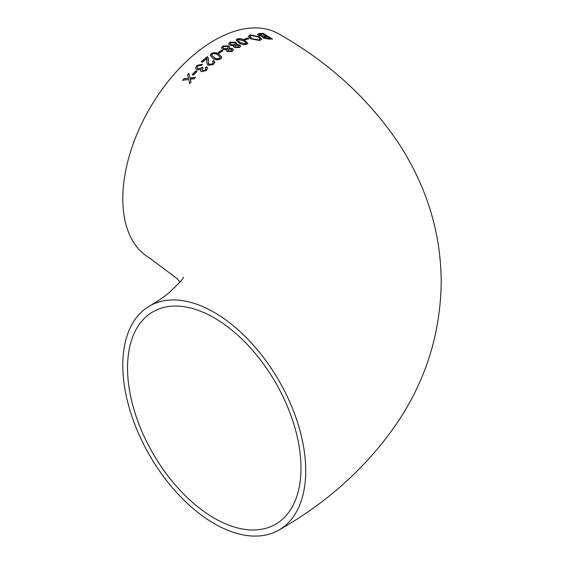 <?xml version="1.0" encoding="UTF-8"?>
<svg xmlns="http://www.w3.org/2000/svg" width="564" height="564" viewBox="0 0 564 564"><rect width="100%" height="100%" fill="white"/><g stroke="black" fill="none" stroke-linecap="round" stroke-linejoin="round"><path stroke-width="0.85" d="M232.044 51.479L227.13 51.564L226.291 50.478L226.594 49.667L222.568 49.364L221.448 47.806L222.822 45.98L228.617 45.895L229.689 47.277L229.188 48.426L232.453 48.758L233.433 49.97M232.227 51.38L233.44 49.858L232.453 48.518L229.188 48.194M214.264 312.407A129.346 74.681 -120 0 0 149.594 306.005A129.346 74.681 -120 0 0 149.594 455.359A129.346 74.681 -120 0 0 278.933 530.04A129.346 74.681 -120 0 0 298.765 426.391A129.346 74.681 -120 0 0 214.264 312.407M278.933 530.04C328.551 501.854 368.355 465.561 398.346 421.174C426.151 379.107 440.435 332.957 441.196 282.719C441.168 249.88 434.865 218.289 422.295 187.953C415.858 172.443 408.026 157.631 398.797 143.517C368.771 98.813 328.819 62.294 278.933 33.96A129.346 74.681 120 0 0 214.264 40.368A129.346 74.681 120 0 0 129.762 154.346A129.346 74.681 120 0 0 149.594 257.995L177.004 278.56L180.029 282M196.977 71.501L195.891 70.909L192.282 74.54L193.367 75.132L196.977 71.501M196.942 65.375L202.469 64.204L201.426 65.361L197.858 65.953L197.09 67.468L197.879 68.723L201.454 67.976L202.145 67.165L203.096 67.884L201.961 69.689L202.554 70.585L205.381 70.028L206.001 68.879L205.275 67.673L206.685 66.728L207.566 68.35L206.375 70.521L201.327 71.706L200.495 70.458L200.728 69.471L196.709 69.894L195.553 68.061L196.942 65.375L202.307 64.381M201.306 61.652L202.384 62.259L206.953 58.459L206.734 62.759L207.996 65.403L213.453 64.416L214.863 62.181L213.819 60.545L212.487 61.42L213.326 62.512L212.515 63.852L209.202 64.381L208.278 62.259L208.574 58.945L207.439 56.611L201.306 61.652M220.665 58.867L221.807 57.14L218.973 54.088C216.71 52.417 214.144 52.233 211.288 53.545L210.132 55.35L212.959 58.452C215.265 60.094 217.838 60.235 220.665 58.867M222.949 50.739L221.863 50.118L218.261 52.473L219.34 53.094L222.949 50.739M236.408 44.457L239.665 44.923L240.659 46.206L239.439 47.559L234.349 47.482L233.51 46.431L233.813 45.698L229.781 45.226L228.66 43.731L230.041 42.11L235.83 42.307L236.901 43.639L236.408 44.697L239.665 45.162L240.652 46.326M237.261 38.895L236.104 40.086L238.939 42.885C241.244 44.493 243.81 45 246.644 44.401L247.786 43.266L244.945 40.509C242.64 38.874 240.081 38.338 237.261 38.895L237.261 39.127C240.06 38.571 242.619 39.106 244.945 40.742L247.772 43.379M244.233 39.184L245.312 39.818L248.921 38.669L247.843 38.028L244.233 39.184M259.334 36.78L250.233 34.855L248.343 36.35L250.536 38.775L259.736 40.523L261.654 39.177L259.334 36.78L261.647 39.297M262.57 37.154L262.753 36.667L263.416 37.992L268.859 39.113L272.37 38.958L263.113 33.354L259.518 33.537L257.593 34.312L258.728 35.525L262.753 36.667L262.556 37.034M188.919 73.447L187.537 74.899L188.538 78.29L184.068 78.706L182.666 80.299L188.82 79.482L189.638 83.669L191.013 82.118L190.301 79.157L194.009 78.868L195.412 77.388L190.019 77.973L188.919 73.447L190.019 78.213L195.412 77.628M300.993 468.092A122.656 70.817 -120 0 0 247.455 344.66A122.656 70.817 -120 0 0 152.936 311.8A122.656 70.817 -120 0 0 152.936 453.428A122.656 70.817 -120 0 0 275.592 524.245A122.656 70.817 -120 0 0 300.993 468.092M190.301 79.157L191.013 82.358M182.666 80.539L184.068 78.939L188.538 78.29M187.537 75.139L188.919 73.68M263.91 37.309L264.46 37.999L270.086 38.563L264.46 37.76L263.874 37.189L267.322 36.639L270.086 38.324M257.607 34.432L259.518 33.769L263.113 33.586L272.37 39.198M259.257 34.785L259.926 35.61L266.236 36.223L259.926 35.37L259.228 34.658L262.993 34.03L266.236 35.983M248.35 36.47L250.233 35.095L259.334 37.02M249.958 36.674L251.734 38.683L258.643 40.107L260.046 38.986M251.734 38.444L249.951 36.547L251.332 35.49L258.108 36.956L260.053 38.867L258.643 39.875L251.734 38.683M244.233 39.417L247.843 38.267L248.921 38.902M236.112 40.206L237.261 39.127M237.627 40.227L240.137 42.61L245.685 44.07L246.271 43.315M240.137 42.37L237.613 40.1L238.219 39.459L243.747 40.946L246.292 43.202L245.685 43.83L240.137 42.61M234.962 46.206L235.548 47.101L238.473 47.242L239.066 46.396M228.667 43.851L230.041 42.342L235.83 42.547L236.894 43.752M233.517 46.551L233.834 45.712M230.225 43.738L230.993 44.845L234.631 44.993L235.385 43.985M235.569 45.324L238.494 45.494L239.08 46.276L238.473 47.002L235.548 46.861L234.948 46.086L235.569 45.324M231 42.667L234.624 42.857L235.392 43.872L234.631 44.753L230.993 44.612L230.211 43.618L231 42.667M227.743 50.147L228.328 51.07L231.254 51.07L231.853 50.133M221.455 47.926L222.822 46.22L228.617 46.128L229.682 47.39M226.298 50.591L226.622 49.681M223.006 47.721L223.781 48.871L227.419 48.842L228.173 47.721M228.357 49.174L231.282 49.202L231.867 50.013L231.254 50.83L228.328 50.83L227.736 50.027L228.357 49.174M223.781 46.537L227.412 46.551L228.18 47.609L227.419 48.603L223.781 48.638L222.999 47.609L223.781 46.537M218.261 52.713L221.863 50.351L222.949 50.979M210.139 55.469L211.288 53.777C214.094 52.466 216.654 52.649 218.973 54.327L221.807 57.253M211.648 55.187L214.165 57.782C215.758 59.044 217.605 59.298 219.713 58.557L220.305 57.486M212.247 54.095C214.355 53.39 216.195 53.665 217.774 54.927L220.312 57.373L219.713 58.318C217.598 59.058 215.744 58.804 214.165 57.542L211.641 55.068L212.247 54.095M201.306 61.885L207.439 56.844L208.567 59.093M209.202 64.381L212.515 64.092L213.319 62.632M208.278 62.364L208.447 63.753L209.202 64.62M212.487 61.652L213.819 60.778L214.856 62.301M206.734 62.879L207.058 59.354M195.56 68.181L196.942 65.607M197.879 68.723L201.454 68.216L202.145 67.405L203.096 68.124M197.097 67.588L197.879 68.956M202.554 70.585L205.381 70.267L205.994 68.991M201.968 69.809L202.554 70.824M205.275 67.913L206.685 66.961L207.566 68.47M200.749 69.485L200.502 70.578M192.282 74.779L195.891 71.142L196.977 71.741M149.594 306.005C157.567 301.338 164.082 296.897 169.13 292.688C179.662 282.705 184.357 277.551 183.215 277.241"/></g></svg>
